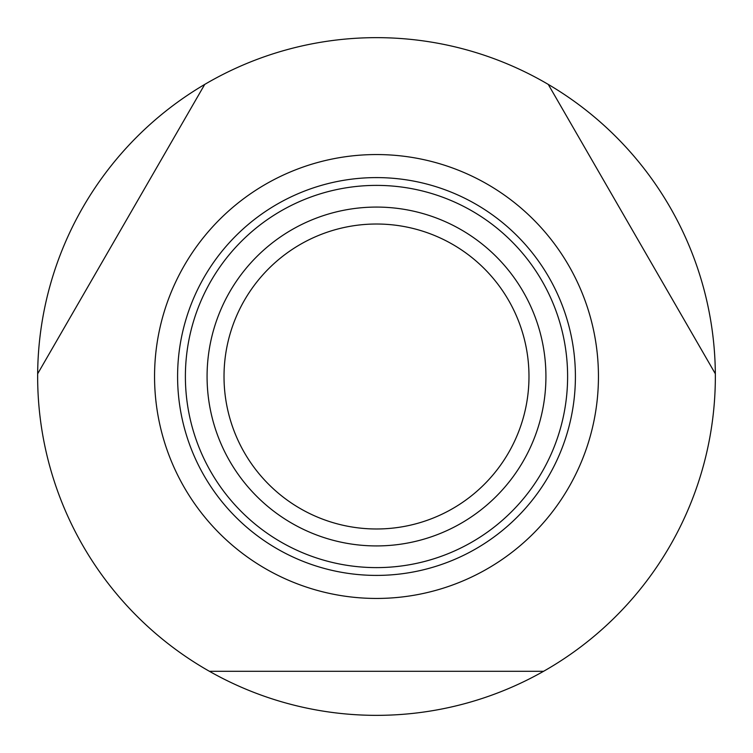 <?xml version="1.0" encoding="UTF-8"?>
<svg xmlns="http://www.w3.org/2000/svg" width="753" height="753" viewBox="0 0 753 753"><rect width="100%" height="100%" fill="white"/><g stroke="black" fill="none" stroke-linecap="round" stroke-linejoin="round"><path stroke-width="1.13" d="M209.428 671.3L543.572 671.3A338.85 338.85 0 0 1 37.659 373.789A338.85 338.85 0 0 1 204.731 84.411L37.659 373.789M548.269 84.411A338.85 338.85 0 0 1 715.341 373.789L548.269 84.411A338.85 338.85 0 0 0 204.731 84.411M598.447 376.5A221.947 221.947 0 0 1 376.5 598.447A221.947 221.947 0 0 1 154.553 376.5A221.947 221.947 0 0 1 376.5 154.553A221.947 221.947 0 0 1 598.447 376.5M715.341 373.789A338.85 338.85 0 0 1 543.572 671.3M545.925 376.5A169.425 169.425 0 0 1 376.5 545.925A169.425 169.425 0 0 1 207.075 376.5A169.425 169.425 0 0 1 376.5 207.075A169.425 169.425 0 0 1 545.925 376.5M528.983 376.5A152.483 152.483 0 0 1 376.5 528.983A152.483 152.483 0 0 1 224.018 376.5A152.483 152.483 0 0 1 376.5 224.018A152.483 152.483 0 0 1 528.983 376.5M575.405 376.5A198.905 198.905 0 0 1 376.5 575.405A198.905 198.905 0 0 1 177.595 376.5A198.905 198.905 0 0 1 376.5 177.595A198.905 198.905 0 0 1 575.405 376.5M376.5 185.389A191.111 191.111 0 0 0 185.389 376.5A191.111 191.111 0 0 0 376.5 567.611A191.111 191.111 0 0 0 567.611 376.5A191.111 191.111 0 0 0 376.5 185.389"/></g></svg>
